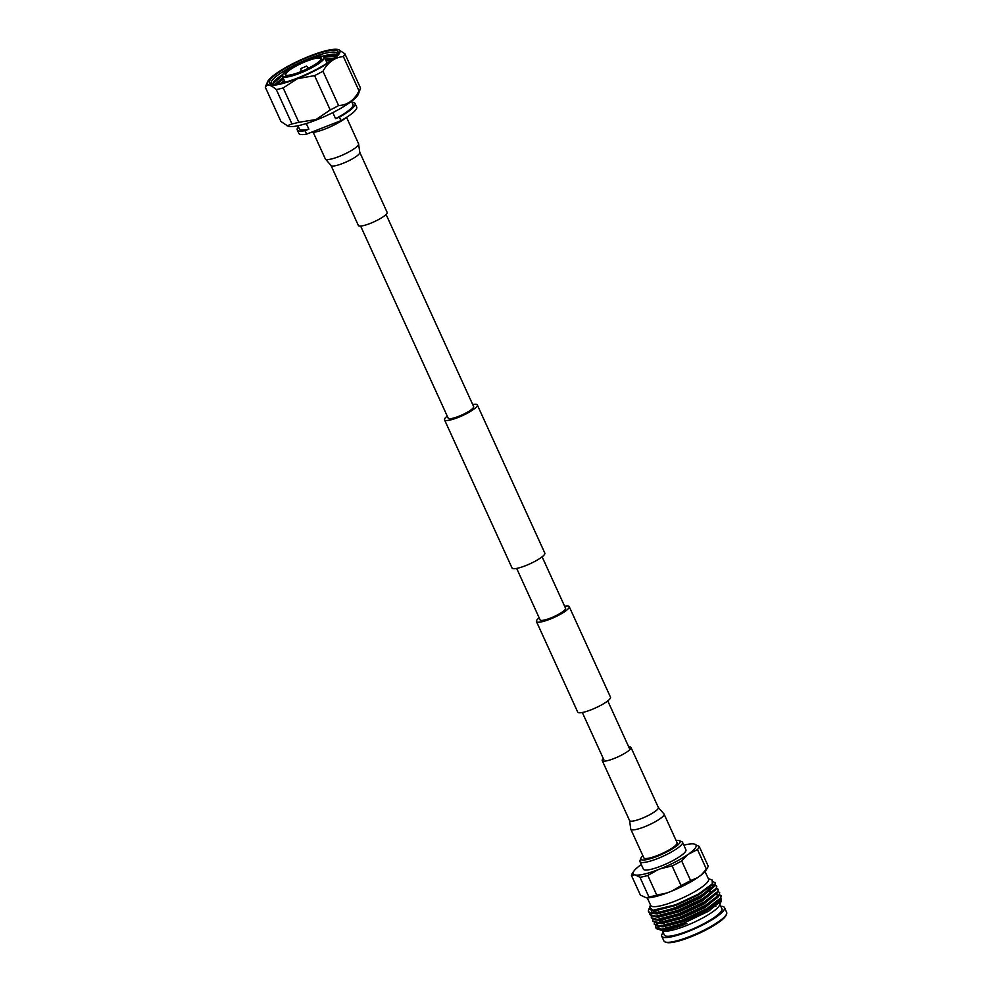 <?xml version="1.0" encoding="UTF-8"?>
<svg xmlns="http://www.w3.org/2000/svg" width="992" height="992" viewBox="0 0 992 992"><rect width="100%" height="100%" fill="white"/><g stroke="black" fill="none" stroke-linecap="round" stroke-linejoin="round"><path stroke-width="1.49" d="M564.622 606.224A18.005 3.584 155.5 0 1 569.21 606.608A18.005 3.584 155.5 0 1 550.027 619.169A18.005 3.584 155.5 0 1 536.449 621.55A18.005 3.584 155.5 0 1 539.164 617.83M569.21 606.608L610.489 697.178A18.005 3.584 155.5 0 1 591.306 709.726A18.005 3.584 155.5 0 1 577.716 712.107L536.449 621.55M447.243 416.119A18.005 3.584 -24.5 0 0 444.528 419.839A18.005 3.584 -24.5 0 0 458.106 417.471A18.005 3.584 -24.5 0 0 477.301 404.91A18.005 3.584 -24.5 0 0 472.7 404.525M444.528 419.839L512.058 568.032A18.005 3.584 -24.5 0 0 525.648 565.651A18.005 3.584 -24.5 0 0 544.831 553.102L477.301 404.91M360.629 226.064L448.186 418.178A13.987 2.79 -24.5 0 0 458.738 416.33A13.987 2.79 -24.5 0 0 473.643 406.584L386.086 214.47M542.116 556.822L565.564 608.282A13.987 2.79 155.5 0 1 550.659 618.028A13.987 2.79 155.5 0 1 540.107 619.876L516.658 568.428M359.774 152.334L387.14 212.375A15.81 3.15 155.5 0 1 370.289 223.398A15.81 3.15 155.5 0 1 358.372 225.482L331.006 165.453L325.314 158.906A18.278 3.646 155.5 0 0 339.103 156.488A18.278 3.646 155.5 0 0 358.397 144.869A18.278 3.646 155.5 0 0 358.571 143.753L359.774 152.334A15.81 3.15 155.5 0 1 359.625 153.301A15.81 3.15 155.5 0 1 342.934 163.358A15.81 3.15 155.5 0 1 331.006 165.453M630.788 829.2L643.833 857.832A18.278 3.646 -24.5 0 0 657.622 855.426A18.278 3.646 -24.5 0 0 677.09 842.679L664.045 814.035A18.278 3.646 -24.5 0 1 663.871 815.151A18.278 3.646 -24.5 0 1 644.564 826.782A18.278 3.646 -24.5 0 1 630.788 829.2L629.585 820.607A15.81 3.15 -24.5 0 0 641.502 818.524A15.81 3.15 -24.5 0 0 658.204 808.468A15.81 3.15 -24.5 0 0 658.353 807.5L630.986 747.46A15.81 3.15 -24.5 0 0 628.73 746.877M603.272 758.483A15.81 3.15 -24.5 0 0 602.218 760.566A15.81 3.15 -24.5 0 0 614.147 758.483A15.81 3.15 -24.5 0 0 630.986 747.46M332.816 112.604L335.569 118.668L339.388 117.168L340.975 120.652L306.627 134.143A31.794 6.336 155.5 0 1 298.828 133.387L297.24 129.915A31.794 6.336 155.5 0 1 298.381 126.765M351.528 101.333L352.978 104.507A29.45 5.878 155.5 0 1 335.569 118.668M345.997 117.688A21.787 4.34 155.5 0 1 325.5 128.836A21.787 4.34 155.5 0 1 310.756 132.519M269.675 80.637A37.733 7.527 155.5 0 1 308.549 57.015A37.733 7.527 155.5 0 1 337.9 53.37A37.733 7.527 155.5 0 1 337.627 53.952A37.733 7.527 155.5 0 1 305.796 74.586A37.733 7.527 155.5 0 1 270.667 84.01A37.733 7.527 155.5 0 1 269.675 80.637M337.416 54.3A36.344 7.242 -24.5 0 0 337.292 53.456A36.344 7.242 -24.5 0 0 305.548 60.028A36.344 7.242 -24.5 0 0 271.486 81.381A36.344 7.242 -24.5 0 0 271.138 83.601A36.344 7.242 -24.5 0 0 271.696 84.258M283.538 82.708L284.902 81.815M275.912 84.221L283.427 78.579M325.748 60.14L333.163 58.739M332.543 59.247L325.934 60.549M283.613 78.988L276.632 84.134M337.218 54.61A36.344 7.242 -24.5 0 0 322.71 56.234M282.794 74.425A36.344 7.242 -24.5 0 0 273.184 82.311L282.571 74.933M324.223 56.916L334.527 55.354M336.226 55.862L324.458 57.313M282.336 75.615L272.304 84.332M282.67 74.772L273.184 82.311M336.276 55.8L333.932 55.304L323.95 56.693M322.983 56.308L323.578 56.519A23.076 4.6 155.5 0 1 324.396 57.176A23.076 4.6 155.5 0 1 324.173 58.578A23.076 4.6 155.5 0 1 302.548 72.143A23.076 4.6 155.5 0 1 282.398 76.322A23.076 4.6 155.5 0 1 282.447 75.268L282.683 74.685A22.618 4.514 155.5 0 1 282.844 74.326A22.618 4.514 155.5 0 1 301.928 61.963A22.618 4.514 155.5 0 1 322.983 56.308A22.618 4.514 155.5 0 1 323.578 58.33A22.618 4.514 155.5 0 1 300.266 72.49A22.618 4.514 155.5 0 1 282.683 74.685M321.086 59.309A19.852 3.956 -24.5 0 0 321.234 59.012A19.852 3.956 -24.5 0 0 305.784 60.921A19.852 3.956 -24.5 0 0 285.336 73.346A19.852 3.956 -24.5 0 0 285.857 75.119A19.852 3.956 -24.5 0 0 304.333 70.172A19.852 3.956 -24.5 0 0 321.086 59.309A19.394 3.869 -24.5 0 0 321.036 58.702A19.394 3.869 -24.5 0 0 304.11 62.211A19.394 3.869 -24.5 0 0 285.944 73.594A19.394 3.869 -24.5 0 0 285.758 74.784A19.394 3.869 -24.5 0 0 286.18 75.218M306.354 66.241L300.911 68.498L306.354 66.241M288.027 126.195A39.358 7.849 -24.5 0 0 324.558 116.523A39.358 7.849 -24.5 0 0 358 94.897A39.358 7.849 155.5 0 1 316.448 119.933A39.358 7.849 155.5 0 1 288.077 126.207L280.959 121.532L265.31 87.197A43.623 8.692 -24.5 0 1 265.558 86.465L267.505 81.902A39.866 7.948 -24.5 0 0 297.439 78.566A39.866 7.948 -24.5 0 0 338.384 49.6A39.866 7.948 -24.5 0 0 309.851 56.036A39.866 7.948 -24.5 0 0 267.505 81.902M358.335 94.19A39.358 7.849 155.5 0 1 358 94.897A39.358 7.849 -24.5 0 0 358.348 94.153L360.394 88.61A43.623 8.692 155.5 0 1 359.017 90.88C354.305 100.217 347.498 105.115 338.619 105.574A43.623 8.692 155.5 0 1 330.224 109.951L316.076 119.524L298.828 122.289A43.623 8.692 155.5 0 1 291.958 123.901L287.134 125.848M359.017 90.88L343.368 56.544A43.623 8.692 -24.5 0 0 344.894 53.779L360.542 88.114A43.623 8.692 155.5 0 1 360.394 88.61M330.224 109.951L314.576 75.615L297.476 78.69L283.179 87.941L298.828 122.289M314.576 75.615A43.623 8.692 -24.5 0 0 322.97 71.238L338.619 105.574M343.368 56.544C334.738 57.362 327.943 62.26 322.97 71.238M338.483 49.637L344.894 53.779M291.958 123.901L276.309 89.565C270.804 84.717 267.146 83.923 265.31 87.197M276.309 89.565A43.623 8.692 -24.5 0 0 283.179 87.941M328.947 61.913L326.765 62.36M284.406 80.736L280.711 83.402M333.969 58.057L325.289 59.123M282.931 77.5L275.193 84.295M275.664 84.246L283.117 77.897M325.475 59.532L333.523 58.441M281.728 83.167L284.592 81.146M326.951 62.769L328.042 62.533M351.986 102.337A31.794 6.336 155.5 0 1 355.111 103.54L356.698 107.024A31.794 6.336 155.5 0 1 340.975 120.652M355.111 103.54A31.794 6.336 155.5 0 1 339.388 117.168M306.627 134.143L305.04 130.659A31.794 6.336 155.5 0 1 297.24 129.915M305.04 130.659L308.859 129.158A29.45 5.878 155.5 0 1 299.373 128.935L297.922 125.761M308.859 129.158L306.292 123.541M284.617 82.001L284.307 81.332M283.142 78.765L282.832 78.083M324.111 56.804L326.467 56.122M642.89 855.749A21.601 4.303 -24.5 0 0 640.832 858.316A21.601 4.303 -24.5 0 0 657.101 856.356A21.601 4.303 -24.5 0 0 679.433 840.72A21.601 4.303 -24.5 0 0 676.147 840.596M640.832 858.316L639.989 860.684A23.374 4.662 -24.5 0 0 639.976 861.651A23.374 4.662 -24.5 0 0 657.609 858.564A23.374 4.662 -24.5 0 0 682.508 842.27A23.374 4.662 -24.5 0 0 681.764 841.65L679.433 840.72M639.976 861.651L643.399 869.178A23.374 4.662 -24.5 0 0 661.032 866.09A23.374 4.662 -24.5 0 0 685.931 849.797L682.508 842.27M726.603 913.979L726.144 915.145A33.554 6.696 155.5 0 1 690.457 937.018A33.554 6.696 155.5 0 1 666.351 942.4L665.161 941.991A34.484 6.87 -24.5 0 0 689.936 936.46A34.484 6.87 -24.5 0 0 726.603 913.979A34.484 6.87 -24.5 0 0 726.69 912.417L724.507 907.643A34.484 6.87 155.5 0 1 687.766 931.686A34.484 6.87 155.5 0 1 661.751 936.237A34.484 6.87 155.5 0 1 663.214 932.567M716.819 902.546A31.632 6.312 155.5 0 1 719.374 903.39M655.786 925.883L655.762 927.594L661.825 929.144L683.476 923.267L708.561 911.226L721.494 900.6L719.485 905.262A31.632 6.312 155.5 0 1 685.881 925.784A31.632 6.312 155.5 0 1 663.264 930.893L660.126 929.888L665.905 929.975C670.852 929.231 677.09 927.396 684.616 924.457L660.486 929.628L657.336 928.996A36.344 7.242 155.5 0 1 655.923 927.942A36.344 7.242 155.5 0 1 655.799 926.999L656.58 928.462M719.882 904.357L721.916 908.821A31.632 6.312 155.5 0 1 688.212 930.88A31.632 6.312 155.5 0 1 664.355 935.059L662.309 930.583M720.787 906.328A34.484 6.87 155.5 0 1 724.507 907.643M705.052 871.509L708.524 879.135A31.756 6.336 155.5 0 1 674.684 901.282A31.756 6.336 155.5 0 1 650.727 905.473L647.255 897.847M708.276 878.577L712.194 880.078L712.306 883.822L698.529 894.04L675.478 904.828L652.91 910.259L649.636 907.221L650.479 904.915M713.335 881.789L715.269 882.868L714.86 884.951L701.084 895.578L676.11 907.258C668.236 910.197 661.627 912.032 656.27 912.752A36.344 7.242 155.5 0 1 648.52 911.71A36.344 7.242 155.5 0 1 648.495 910.346L649.028 908.87L656.27 912.752M715.269 882.868L714.538 886.079L701.27 895.974L676.296 907.668L654.621 913.347L652.24 913.372L648.545 911.747M711.214 885.062L712.628 884.951M715.182 885.1L716.745 886.104L716.336 888.187L702.572 898.814L677.586 910.507L655.91 916.186L649.859 914.636L649.872 912.913M710.954 885.521L713.794 885.335M714.996 885.434L716.819 886.315M716.745 886.104L716.013 889.328L702.745 899.223L677.772 910.916L656.096 916.583L653.716 916.608L649.859 914.636M716.658 888.348L718.22 889.34L717.811 891.436L704.047 902.05L679.061 913.744L657.386 919.423L651.335 917.873L651.347 916.149M718.22 889.34L717.501 892.564L704.233 902.46L679.247 914.153L657.572 919.832L655.191 919.857L651.335 917.873M718.146 891.585L719.696 892.589L719.287 894.672L705.523 905.299L680.537 916.992L658.874 922.659L652.81 921.109L652.823 919.398M719.696 892.589L718.977 895.813L705.709 905.696L680.723 917.389L659.048 923.068L656.679 923.093L652.81 921.109M716.323 894.722L717.055 894.672M719.622 894.834L721.184 895.826L720.762 897.909L706.998 908.536L682.012 920.229L660.35 925.908L654.286 924.358L654.298 922.634M721.184 895.826L720.452 899.05L707.184 908.945L682.198 920.638L660.536 926.305L658.155 926.342L654.286 924.358M653.616 912.826L655.91 910.644M654.187 912.838L656.654 910.569M654.398 924.556L654.608 922.746M658.49 922.684L662.197 919.398M664.727 928.81A36.344 7.242 155.5 0 1 657.336 928.996M721.494 900.6L720.936 898.355M659.296 929.504L660.126 929.888M648.855 909.515L649.487 908.511M649.462 907.953L649.028 908.87M661.751 936.237L663.933 941.011A34.484 6.87 -24.5 0 0 665.161 941.991M686.861 923.552L664.33 929.702L660.486 929.628M659.643 929.182L658.651 928.239L658.713 926.503M661.999 922.287L663.078 921.32M719.522 900.116L706.49 910.272L683.116 921.184L662.842 926.466L658.155 926.342M658.167 925.945L657.175 924.99L657.237 923.254M717.154 897.76L705.014 907.035L681.64 917.947L661.366 923.217L658.043 923.118M709.677 891.287L710.52 891.138M717.501 892.564L703.539 903.799L680.165 914.698L659.891 919.981L655.191 919.857M657.56 912.566L658.638 911.598M708.189 888.051L712.529 887.629M716.013 889.328L702.063 900.55L678.689 911.462L658.415 916.744L653.716 916.608M653.145 912.801L654.72 910.706M711.797 884.442L713.955 886.166M714.538 886.079L700.588 897.314L677.214 908.213L656.94 913.496L652.24 913.372M651.732 912.628L651.422 910.048M711.475 884.802L699.112 894.065L675.738 904.977L653.083 910.272M665.905 929.975L659.804 929.578M658.762 928.438L659.023 926.602M717.452 897.772L718.977 895.813M720.043 899.546L719.572 900.773L706.676 910.681L683.302 921.593L663.028 926.863L658.353 926.354M657.287 925.189L657.547 923.366M718.568 896.334L705.2 907.444L681.826 918.344L661.552 923.626L656.878 923.106M709.181 891.82L709.85 891.696M717.092 893.098L703.725 904.196L680.351 915.108L660.077 920.39L655.402 919.869M708.375 888.448L712.082 888.026M715.616 889.849L702.249 900.959L678.875 911.859L658.601 917.141L653.926 916.62M653.567 912.826L655.303 910.681M712.306 883.822L711.537 884.827L713.93 885.67M714.141 886.612L700.774 897.71L677.4 908.622L657.126 913.905L652.451 913.384M651.372 912.231L651.769 910.123M712.665 883.326L712.182 884.566L699.298 894.474L675.924 905.386L655.65 910.656L650.169 909.515M641.291 864.553L639.505 865.842A34.571 6.894 -24.5 0 0 633.9 871.137A34.571 6.894 -24.5 0 0 634.558 874.832L635.562 875.043A34.571 6.894 -24.5 0 0 657.87 869.798L660.722 868.682A34.571 6.894 -24.5 0 0 687.977 854.459L697.463 849.549L706.416 869.19L701.034 875.167A34.67 6.907 -24.5 0 0 706.118 870.071L707.556 867.653A37.076 7.39 -24.5 0 0 708.152 866.041L699.199 846.399L693.78 843.919A34.571 6.894 -24.5 0 0 693.656 843.907A34.571 6.894 -24.5 0 0 683.835 845.172M701.034 875.167L697.45 877.759L690.618 880.574L681.678 860.932L687.977 854.459M660.722 868.682L672.105 865.917L681.058 885.558L672.39 890.828A34.67 6.907 -24.5 0 0 697.45 877.759M672.39 890.828L666.872 892.998L656.754 895.106L647.801 875.465L657.87 869.798M635.562 875.043L639.976 877.312L648.929 896.942L646.362 897.822A34.67 6.907 -24.5 0 0 666.872 892.998M646.362 897.822L640.41 895.106L631.458 875.477L634.558 874.832M706.416 869.19A37.076 7.39 -24.5 0 0 707.556 867.653M648.929 896.942A37.076 7.39 -24.5 0 0 656.754 895.106M681.058 885.558A37.076 7.39 -24.5 0 0 690.618 880.574M697.463 849.549A37.076 7.39 -24.5 0 0 699.199 846.399M633.9 871.137L632.326 873.444A37.076 7.39 -24.5 0 0 631.458 875.477M639.976 877.312A37.076 7.39 -24.5 0 0 647.801 875.465M672.105 865.917A37.076 7.39 -24.5 0 0 681.678 860.932M689.837 853.12A34.571 6.894 -24.5 0 0 694.784 844.142M607.774 700.898L629.337 748.241M582.316 712.492L603.892 759.835M346.543 117.341L358.571 143.753M313.249 132.42L325.314 158.906M629.585 820.607L602.218 760.566M658.353 807.5L664.045 814.035M285.113 82.286L282.398 76.322M300.911 68.498L301.097 71.548M306.354 66.018L308.537 68.163M327.124 63.141L324.396 57.176M657.907 909.986L658.973 912.33M662.52 920.117L663.4 922.052M664.008 923.354L664.888 925.288M665.483 926.602L666.351 928.512M720.452 899.05L718.927 901.034M656.679 923.093L659.172 923.242M711.537 884.802L714.042 884.951M707.656 888.472L708.685 890.717M715.046 904.679L715.827 906.403"/></g></svg>
